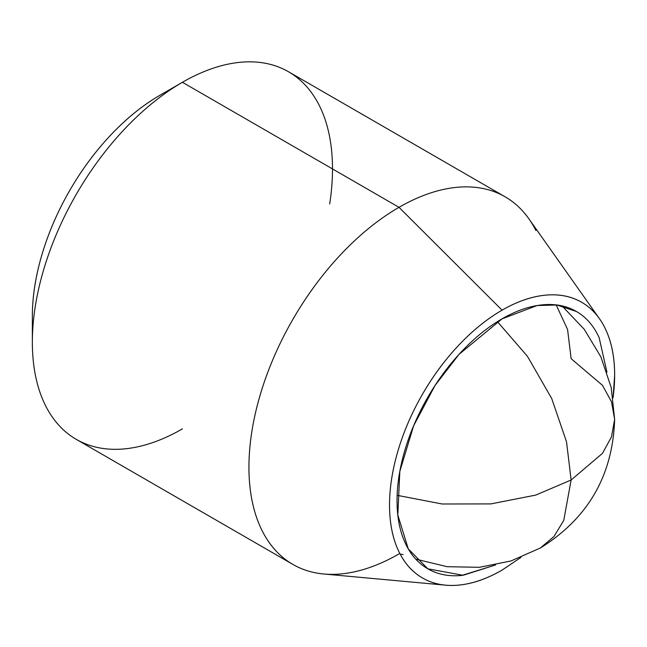 <?xml version="1.0" encoding="UTF-8"?>
<svg xmlns="http://www.w3.org/2000/svg" width="647" height="647" viewBox="0 0 647 647"><rect width="100%" height="100%" fill="white"/><g stroke="black" fill="none" stroke-linecap="round" stroke-linejoin="round"><path stroke-width="0.97" d="M556.153 304.907L567.581 329.485L571.131 358.689L602.422 385.272L611.488 401.763L614.642 419.337L611.488 436.911L602.422 453.41L571.131 479.993L566.529 441.828L551.721 398.536L527.442 356.311L497.414 321.648L527.442 356.311L551.721 398.536L566.529 441.828L571.131 479.993L563.755 520.382L554.002 536.484L540.358 548.001L554.002 536.484L563.755 520.382L571.131 479.993L602.422 453.41L611.488 436.911L614.642 419.337C612.806 475.464 588.05 518.352 540.358 548.001L511.009 560.949L479.419 567.306L447.166 566.699L415.803 559.145M397.145 495.319L442.176 503.997L490.887 503.908L535.781 495.084L571.131 479.993L535.781 495.084L490.887 503.908L442.176 503.997L397.145 495.319M495.642 564.936L463.115 575.288L427.804 568.802L408.249 548.842L397.808 515.004L399.83 471.38L413.635 425.758L435.01 385.507L458.966 354.419L502.088 318.825L537.107 305.546L556.897 305.004L576.38 311.466C566.529 305.78 555.166 303.572 542.291 304.85C529.424 306.128 516.023 310.786 502.088 318.825C488.161 326.872 474.761 337.685 461.893 351.272C449.018 364.859 437.655 380.185 427.804 397.242C417.954 414.306 410.368 431.808 405.038 449.746C399.7 467.684 397.04 484.7 397.04 500.786C397.04 516.872 399.7 530.807 405.038 542.59C410.368 554.374 417.954 563.108 427.804 568.802C437.655 574.487 449.018 576.695 461.893 575.418L495.659 564.928M520.956 557.399L502.088 570.104A159.178 91.906 -60 0 1 432.592 582.494A159.178 91.906 -60 0 1 395.705 459.103A159.178 91.906 -60 0 1 502.088 310.164L399.005 207.323A212.24 122.542 120 0 0 257.166 405.912A212.24 122.542 120 0 0 306.346 570.436A212.24 122.542 120 0 0 399.005 553.913A212.24 122.542 -60 0 1 279.593 554.528A212.24 122.542 -60 0 1 264.534 381.309A212.24 122.542 -60 0 1 399.005 207.323L182.43 82.282A212.24 122.542 120 0 0 47.959 256.269A212.24 122.542 120 0 0 63.01 429.487A212.24 122.542 120 0 0 182.43 428.872A212.24 122.542 -60 0 1 32.35 342.223A212.24 122.542 -60 0 1 182.43 82.282L159.914 95.279A180.408 104.159 120 0 0 32.35 316.229L32.35 342.223M400.153 554.091L403.154 554.568M301.842 81.668A212.24 122.542 120 0 0 182.43 82.282A212.24 122.542 -60 0 1 329.695 203.926M535.91 230.575A212.24 122.542 120 0 0 399.005 207.323L182.43 82.282L159.914 95.279C143.003 105.049 126.723 118.175 111.098 134.673C95.473 151.172 81.676 169.781 69.714 190.501C57.753 211.221 48.533 232.467 42.063 254.255C35.585 276.034 32.35 296.698 32.35 316.229M502.088 570.104C487.167 578.725 472.811 583.715 459.014 585.082C445.225 586.449 433.053 584.079 422.499 577.989C411.945 571.891 403.817 562.534 398.099 549.91C392.389 537.285 389.534 522.355 389.534 505.121C389.534 487.887 392.389 469.657 398.099 450.433C403.817 431.209 411.945 412.462 422.499 394.185C433.053 375.899 445.225 359.481 459.014 344.924C472.811 330.366 487.167 318.777 502.088 310.164C517.018 301.542 531.373 296.552 545.162 295.186C558.959 293.819 571.131 296.189 581.685 302.278C592.24 308.376 600.367 317.734 606.085 330.358C611.795 342.983 614.65 357.912 614.65 375.147L613.081 397.84M606.951 372.162L599.146 337.677C593.817 325.894 586.231 317.159 576.38 311.466M518.425 206.708A212.24 122.542 -60 0 0 399.005 207.323L502.088 310.164A159.178 91.906 -60 0 1 604.767 327.6A159.178 91.906 -60 0 1 613.065 397.768M562.017 305.902L584.233 329.283L600.893 356.918L611.18 387.448L614.642 419.337M292.889 564.427L76.306 439.386M443.882 585.009L323.775 574.002M598.451 317.281L528.866 218.775M505.129 196.809L288.546 71.768"/></g></svg>
